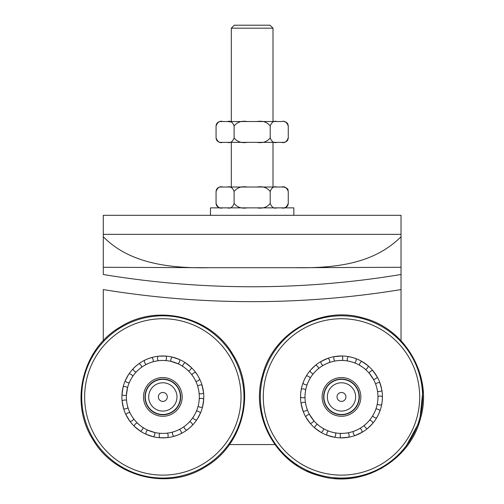 <?xml version="1.0" encoding="UTF-8"?>
<svg xmlns="http://www.w3.org/2000/svg" width="504" height="504" viewBox="0 0 504 504"><rect width="100%" height="100%" fill="white"/><g stroke="black" fill="none" stroke-linecap="round" stroke-linejoin="round"><path stroke-width="0.76" d="M160.606 400.8A4.467 4.467 0 0 1 160.606 393.063A4.467 4.467 0 0 1 167.303 396.931A4.467 4.467 0 0 1 160.606 400.8M169.911 384.678A14.143 14.143 0 0 1 169.911 409.179A14.143 14.143 0 0 1 148.693 396.931A14.143 14.143 0 0 1 169.911 384.678M171.625 381.717A17.564 17.564 0 0 0 145.272 396.931A17.564 17.564 0 0 0 171.625 412.14A17.564 17.564 0 0 0 171.625 381.717M339.249 400.8A4.467 4.467 0 0 1 339.249 393.063A4.467 4.467 0 0 1 345.946 396.931A4.467 4.467 0 0 1 339.249 400.8M348.554 384.678A14.143 14.143 0 0 1 348.554 409.179A14.143 14.143 0 0 1 327.342 396.931A14.143 14.143 0 0 1 348.554 384.678M350.267 381.717A17.564 17.564 0 0 0 323.914 396.931A17.564 17.564 0 0 0 350.267 412.14A17.564 17.564 0 0 0 350.267 381.717M293.845 215.309L293.845 207.862L210.477 207.862L210.477 215.309L277.66 215.309M401.033 236.754L401.033 267.271L295.117 267.712C336.37 268.267 373.867 263.661 401.033 236.754L401.033 215.309L103.288 215.309L103.288 236.754C130.297 264.291 171.618 268.355 209.204 267.712L103.288 267.271L103.288 236.754M404.655 344.837L401.033 340.729L401.033 267.271M103.288 267.271L103.288 274.497A909.594 909.594 0 0 0 401.033 274.497L401.033 289.586A924.481 924.481 0 0 1 103.288 289.586L103.288 340.729M295.117 267.712L209.204 267.712M274.888 444.566L229.433 444.566M216.058 191.488L216.065 191.438C216.355 188.748 217.841 187.28 220.525 187.022L222.673 187.022C219.794 186.089 217.589 187.583 216.058 191.488L216.058 203.396C217.589 207.308 219.794 208.795 222.673 207.862M234.108 191.488C232.583 187.583 230.378 186.089 227.499 187.022L247.332 187.022C241.573 186.089 237.17 187.583 234.108 191.488L234.108 203.396C237.17 207.308 241.573 208.795 247.332 207.862M270.207 191.488C267.151 187.583 262.742 186.089 256.983 187.022L276.822 187.022C273.943 186.089 271.738 187.576 270.207 191.488L270.207 203.396C271.738 207.308 273.943 208.795 276.822 207.862M230.593 187.286L231.317 187.501M288.257 191.488C286.732 187.576 284.527 186.089 281.648 187.022L283.796 187.022C289.787 189.044 287.4 190.077 288.257 191.432L288.257 203.396C286.732 207.308 284.527 208.795 281.648 207.862M216.594 205.493L216.279 204.775M216.178 204.41L216.058 203.396M227.499 207.862C230.378 208.795 232.583 207.308 234.108 203.396M256.983 207.862C262.742 208.795 267.151 207.308 270.207 203.396M283.796 207.862C286.48 207.604 287.967 206.136 288.257 203.452L288.257 203.396M227.499 187.022L222.673 187.022M256.983 187.022L247.332 187.022M281.648 187.022L276.822 187.022M276.822 142.361L256.983 142.361C262.742 143.293 267.151 141.807 270.207 137.894C271.738 141.8 273.943 143.293 276.822 142.361L281.648 142.361C284.527 143.293 286.732 141.8 288.257 137.894C287.992 140.61 286.505 142.097 283.796 142.361L281.648 142.361L283.796 142.361M222.673 142.361L220.525 142.361C217.841 142.103 216.348 140.635 216.065 137.951L216.058 137.894C217.589 141.807 219.794 143.293 222.673 142.361L227.499 142.361C230.378 143.293 232.583 141.807 234.108 137.894C237.17 141.807 241.573 143.293 247.332 142.361L227.499 142.361M231.317 28.18L273.004 28.18L270.024 25.2L234.297 25.2L231.317 28.18L231.317 121.521L227.499 121.521L231.317 122.006M288.257 137.894L288.257 125.987C286.732 122.075 284.527 120.588 281.648 121.521L276.822 121.521C273.943 120.588 271.738 122.075 270.207 125.987C267.151 122.075 262.742 120.588 256.983 121.521L276.822 121.521L273.004 121.521L273.004 28.18M216.058 125.987L216.065 125.931C216.355 123.247 217.841 121.779 220.525 121.521L222.673 121.521C219.794 120.588 217.589 122.075 216.058 125.987L216.058 137.894M247.332 121.521C241.573 120.588 237.17 122.075 234.108 125.987C232.583 122.075 230.378 120.588 227.499 121.521L256.983 121.521M247.332 142.361L256.983 142.361M234.108 125.987L234.108 137.894M222.673 121.521L227.499 121.521M270.207 125.987L270.207 137.894M182.631 366.295L183.551 366.912L182.631 366.295A4.467 4.467 0 0 1 185.252 362.672L191.268 367.466M191.451 367.649A4.467 4.467 0 0 1 188.477 370.988L186.423 369.104M173.653 362.099L170.957 361.374A4.467 4.467 0 0 1 172.185 357.071L179.474 359.522M170.957 361.374L178.057 363.781L174.573 362.395M158.968 356.171L165.677 356.089M161.085 360.499L162.055 360.467M165.936 356.108A4.467 4.467 0 0 1 165.803 360.574L163.019 360.454M144.604 360.272L147.981 358.779M148.012 358.766L151.54 357.582M146.204 364.468L147.911 363.649L146.204 364.468A4.467 4.467 0 0 1 144.377 360.385M148.73 363.296L150.532 362.596M151.786 357.512A4.467 4.467 0 0 1 153.191 361.752L151.383 362.3M133.169 368.72L135.828 366.162M135.853 366.143L138.764 363.819M136.105 372.116L137.428 370.761L136.105 372.116A4.467 4.467 0 0 1 132.993 368.903M138.077 370.144L139.532 368.871M138.972 363.668A4.467 4.467 0 0 1 141.744 367.177L140.232 368.311M129.232 382.756L130.013 381.03L129.232 382.756A4.467 4.467 0 0 1 125.206 380.804L128.488 374.655M130.41 380.23L130.864 379.38M129.03 373.836A4.467 4.467 0 0 1 132.842 376.186L131.342 378.536M126.655 392.326L126.41 395.104A4.467 4.467 0 0 1 121.962 394.645L123.108 387.041M126.41 395.104L127.556 387.696L126.794 391.369M127.985 407.673L127.266 404.977L127.985 407.673A4.467 4.467 0 0 1 123.65 408.763L122.126 401.222M122.1 400.97A4.467 4.467 0 0 1 126.523 400.321L126.643 401.423M133.106 418.055L133.762 418.95A4.467 4.467 0 0 1 130.057 421.457L126.05 414.893M125.937 414.66A4.467 4.467 0 0 1 129.875 412.537L130.36 413.532M143.048 427.562L142.122 426.951L143.048 427.562A4.467 4.467 0 0 1 140.421 431.185L134.41 426.39M134.228 426.214A4.467 4.467 0 0 1 137.201 422.869L139.255 424.752M152.025 431.764L154.715 432.489A4.467 4.467 0 0 1 153.493 436.785L146.204 434.335M154.715 432.489L147.615 430.076L151.106 431.462M166.711 437.686L160.001 437.768M164.588 433.358L163.624 433.396M159.743 437.749A4.467 4.467 0 0 1 159.869 433.283L161.759 433.383M181.068 433.585L177.698 435.078M177.666 435.091L174.138 436.275M179.474 429.389L178.479 429.881L179.474 429.389A4.467 4.467 0 0 1 181.301 433.471M176.942 430.567L175.146 431.266M173.893 436.351A4.467 4.467 0 0 1 172.481 432.104L174.296 431.556M192.509 425.137L189.851 427.694M189.825 427.713L186.915 430.038M189.573 421.741L188.25 423.095L189.573 421.741A4.467 4.467 0 0 1 192.686 424.954M187.595 423.713L186.146 424.985M186.707 430.189A4.467 4.467 0 0 1 183.935 426.686L184.829 426.031M196.447 411.1L195.665 412.826L196.447 411.1A4.467 4.467 0 0 1 200.466 413.053L197.19 419.202M195.262 413.626L194.809 414.483M196.642 420.021A4.467 4.467 0 0 1 192.837 417.677L194.336 415.321M199.269 398.752L199.017 401.531L199.269 398.752A4.467 4.467 0 0 1 203.717 399.212L202.564 406.816M198.727 403.439L198.885 402.488M197.694 386.184L198.412 388.88L197.694 386.184A4.467 4.467 0 0 1 202.028 385.094L203.553 392.635M203.578 392.887A4.467 4.467 0 0 1 199.156 393.536L199.036 392.433M195.773 372.607L197.826 375.669M197.845 375.701A40.937 40.937 0 0 1 163.718 437.856A40.937 40.937 0 0 1 126.951 377.225A40.937 40.937 0 0 1 197.845 375.701L199.628 378.97M191.917 374.913L193.019 376.45L191.917 374.913A4.467 4.467 0 0 1 195.621 372.406M193.511 377.2L194.021 378.013M194.027 378.019L194.512 378.851L194.027 378.019M194.947 379.632L195.313 380.325M179.386 386.896A19.354 19.354 0 0 0 145.877 387.614A19.354 19.354 0 0 0 163.258 416.279A19.354 19.354 0 0 0 179.386 386.896M147.565 406.192A17.867 17.867 0 0 1 153.575 381.654A17.867 17.867 0 0 1 178.114 387.664A17.867 17.867 0 0 1 172.103 412.203A17.867 17.867 0 0 1 147.565 406.192M131.651 415.844A36.471 36.471 0 0 0 194.809 414.483A36.471 36.471 0 0 0 162.055 360.467A36.471 36.471 0 0 0 131.651 415.844M334.782 361.078L335.878 360.889L334.782 361.078A4.467 4.467 0 0 1 334.196 356.643L341.857 355.994M342.115 355.994A4.467 4.467 0 0 1 342.254 360.461L339.469 360.511M325.376 364.203L322.925 365.532A4.467 4.467 0 0 1 320.853 361.563L328.079 358.25A4.467 4.467 0 0 1 329.736 362.401L326.252 363.787L329.736 362.401M322.925 365.532L326.252 363.787M310.64 370.005L315.454 365.324M315.158 371.687L315.832 370.994M315.655 365.167A4.467 4.467 0 0 1 318.635 368.5L317.192 369.722M303.036 382.857L304.46 379.455M304.473 379.424L306.218 376.135M307.465 383.764L307.761 383.04M308.108 382.215L308.939 380.463M306.35 375.915A4.467 4.467 0 0 1 310.288 378.025L309.349 379.669M300.541 396.856L300.718 393.17M300.718 393.139L301.234 389.447M305.267 392.591L305.04 395.407M301.279 389.201A4.467 4.467 0 0 1 305.707 389.838L305.386 391.702M307.339 409.752L306.722 407.963L307.339 409.752A4.467 4.467 0 0 1 303.074 411.1L301.102 403.666M306.457 407.106L306.199 406.174M301.058 403.414A4.467 4.467 0 0 1 305.437 402.501L305.966 405.235M312.052 418.471L313.784 420.657A4.467 4.467 0 0 1 310.237 423.385L305.84 417.073M313.784 420.657L309.519 414.49L311.491 417.684M323.568 428.702L321.193 427.241L323.568 428.702A4.467 4.467 0 0 1 321.168 432.476L314.88 428.047M314.685 427.883A4.467 4.467 0 0 1 317.451 424.368L318.295 425.086M334.423 432.716L335.519 432.911A4.467 4.467 0 0 1 334.555 437.277L327.127 435.267M326.888 435.179A4.467 4.467 0 0 1 328.287 430.933L329.326 431.317M348.182 432.779L347.092 432.968L348.182 432.779A4.467 4.467 0 0 1 348.768 437.214L341.107 437.869M340.849 437.863A4.467 4.467 0 0 1 340.71 433.396L343.501 433.346M357.588 429.654L360.039 428.331A4.467 4.467 0 0 1 362.111 432.293L354.892 435.614A4.467 4.467 0 0 1 353.228 431.462L356.712 430.07L353.228 431.462M360.039 428.331L356.712 430.07M372.324 423.851L367.511 428.532M367.807 422.176L367.132 422.862M367.309 428.69A4.467 4.467 0 0 1 364.329 425.357L365.772 424.135M379.928 410.999L378.504 414.401M378.491 414.433L376.746 417.721M375.499 410.092L375.209 410.823M374.856 411.648L374.031 413.393M376.614 417.942A4.467 4.467 0 0 1 372.676 415.831L373.615 414.187M382.423 397.001L382.246 400.686M382.246 400.724L381.736 404.41M377.956 396.554L377.924 398.45L377.956 396.554A4.467 4.467 0 0 1 382.423 396.749M377.874 399.344L377.698 401.266M381.685 404.662A4.467 4.467 0 0 1 377.257 404.025L377.458 402.929M375.625 384.105L376.249 385.894L375.625 384.105A4.467 4.467 0 0 1 379.89 382.756L381.736 389.472M376.507 386.751L376.765 387.683M381.906 390.442A4.467 4.467 0 0 1 377.527 391.356L376.998 388.622M370.913 375.386L369.18 373.199A4.467 4.467 0 0 1 372.727 370.478L377.124 376.784M369.18 373.199L373.451 379.367L371.473 376.173M359.396 365.161L361.771 366.622L359.396 365.161A4.467 4.467 0 0 1 361.796 361.387L368.084 365.81M368.279 365.98A4.467 4.467 0 0 1 365.513 369.495L364.669 368.777M348.667 356.624L352.264 357.437M352.296 357.443A40.937 40.937 0 0 1 370.27 426.038A40.937 40.937 0 0 1 301.883 407.308A40.937 40.937 0 0 1 352.296 357.443L355.837 358.59M348.541 361.147L349.31 361.305M350.179 361.507L351.112 361.752M351.118 361.752L352.044 362.017L351.118 361.752M353.644 362.54L354.684 362.93L353.644 362.54M346.594 378.265A19.354 19.354 0 0 0 322.762 401.833A19.354 19.354 0 0 0 355.093 410.691A19.354 19.354 0 0 0 346.594 378.265M336.766 414.162A17.867 17.867 0 0 1 324.255 392.213A17.867 17.867 0 0 1 346.204 379.701A17.867 17.867 0 0 1 358.716 401.65A17.867 17.867 0 0 1 336.766 414.162M331.846 432.104A36.471 36.471 0 0 0 376.765 387.683A36.471 36.471 0 0 0 315.832 370.994A36.471 36.471 0 0 0 331.846 432.104M401.033 234.36L103.288 234.36M93.467 438.997A81.131 81.131 0 0 0 204.907 466.301A81.131 81.131 0 0 0 232.212 354.86A81.131 81.131 0 0 0 120.771 327.556A81.131 81.131 0 0 0 93.467 438.997M95.98 437.472A78.189 78.189 0 0 1 161.154 318.755A78.189 78.189 0 0 1 231.38 434.555A78.189 78.189 0 0 1 95.98 437.472M320.053 475.178A81.131 81.131 0 0 0 419.731 418.358A81.131 81.131 0 0 0 362.911 318.679A81.131 81.131 0 0 0 263.233 375.499A81.131 81.131 0 0 0 320.053 475.178M320.827 472.343A78.189 78.189 0 0 1 286.499 341.334A78.189 78.189 0 0 1 417.123 377.105A78.189 78.189 0 0 1 320.827 472.343M216.065 203.452C216.355 206.136 217.841 207.604 220.525 207.862M288.257 125.987C287.992 123.272 286.505 121.785 283.796 121.521M178.057 363.781A4.467 4.467 0 0 0 179.708 359.629M157.991 356.278A4.467 4.467 0 0 0 158.306 360.738M127.556 387.696A4.467 4.467 0 0 0 123.171 386.795M147.615 430.076A4.467 4.467 0 0 0 145.971 434.234M167.687 437.579A4.467 4.467 0 0 0 167.366 433.119M198.122 406.161A4.467 4.467 0 0 0 202.501 407.068M195.804 381.32A4.467 4.467 0 0 0 199.742 379.197M232.848 354.469C256.505 391.293 243.287 445.221 205.298 466.937C168.475 490.594 114.547 477.376 92.831 439.387C69.174 402.564 82.385 348.636 120.38 326.92C157.21 303.269 211.126 316.474 232.848 354.469M310.004 370.755A4.467 4.467 0 0 0 313.305 373.773M302.948 383.097A4.467 4.467 0 0 0 307.081 384.804M300.541 397.108A4.467 4.467 0 0 0 305.008 397.303M309.519 414.49A4.467 4.467 0 0 0 305.714 416.852M372.96 423.102A4.467 4.467 0 0 0 369.659 420.084M380.016 410.76A4.467 4.467 0 0 0 375.883 409.053M373.451 379.367A4.467 4.467 0 0 0 377.25 377.011M354.684 362.93A4.467 4.467 0 0 0 356.076 358.678M348.415 356.58A4.467 4.467 0 0 0 347.451 360.946M363.107 317.961C405.6 328.419 433.1 376.658 420.456 418.553C409.991 461.047 361.752 488.546 319.857 475.902C277.364 465.438 249.864 417.199 262.515 375.304C272.979 332.804 321.206 305.317 363.107 317.961M287.708 458.678L297.177 465.784M306.917 471.152L320.702 476.129M334.24 478.485L348.812 478.479L358.615 476.992M369.526 473.854L382.032 468.065M403.231 450.702L404.328 449.411L419.63 421.369L423.032 389.605L418.484 369.092M273.004 187.022L273.004 142.361M231.317 187.022L231.317 142.361"/></g></svg>
